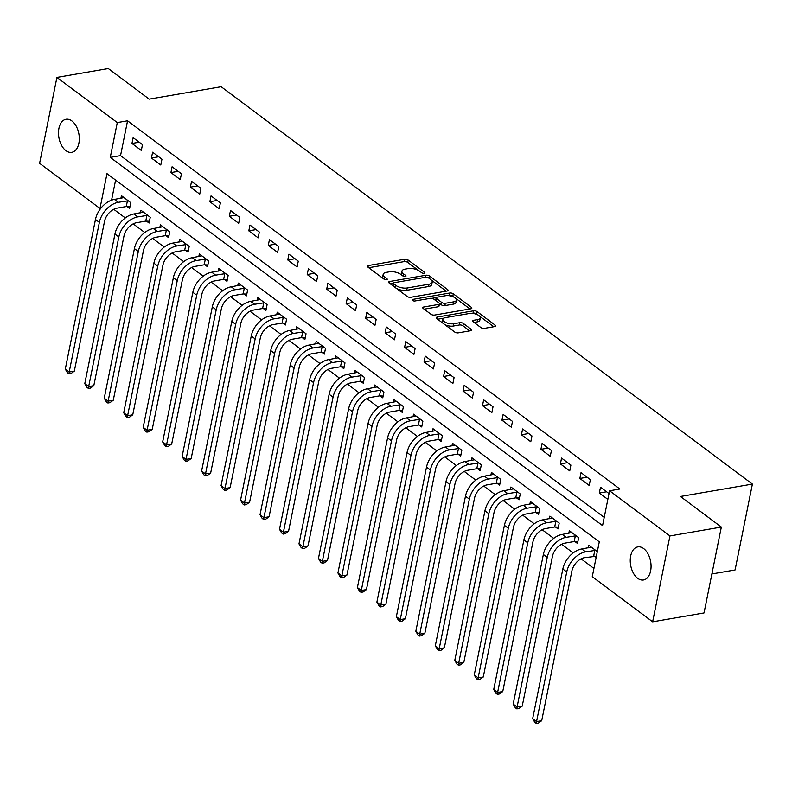 <?xml version="1.0" encoding="UTF-8"?>
<svg xmlns="http://www.w3.org/2000/svg" width="792" height="792" viewBox="0 0 792 792"><rect width="100%" height="100%" fill="white"/><g stroke="black" fill="none" stroke-linecap="round" stroke-linejoin="round"><path stroke-width="1.19" d="M424.086 273.28A1.802 0.772 11.4 0 0 424.779 272.834A1.802 0.772 11.4 0 0 424.423 272.23L408.177 260.083A2.574 1.099 11.4 0 0 404.633 259.281L368.31 265.548A2.574 1.099 11.4 0 0 367.32 266.181A2.574 1.099 11.4 0 0 367.825 267.043L384.07 279.19A1.802 0.772 11.4 0 0 386.555 279.744A1.802 0.772 11.4 0 0 387.248 279.299A1.802 0.772 11.4 0 0 386.892 278.705L384.793 277.131A8.237 3.534 11.4 0 1 383.18 274.388A8.237 3.534 11.4 0 1 386.357 272.359L389.387 271.834A8.237 3.534 11.4 0 1 400.732 274.378L402.841 275.953A1.802 0.772 11.4 0 0 405.316 276.517A1.802 0.772 11.4 0 0 406.019 276.071A1.802 0.772 11.4 0 0 405.662 275.467L403.564 273.893A8.237 3.534 11.4 0 1 401.94 271.151A8.237 3.534 11.4 0 1 405.128 269.122L408.147 268.597A8.237 3.534 11.4 0 1 419.503 271.141L421.601 272.715A1.802 0.772 11.4 0 0 424.086 273.28M637.659 578.299A16.78 10.157 80.2 0 1 630.244 560.449A16.78 10.157 80.2 0 1 637.798 546.906A16.78 10.157 80.2 0 1 643.649 548.579A16.78 10.157 80.2 0 1 651.064 566.428A16.78 10.157 80.2 0 1 643.5 579.972A16.78 10.157 80.2 0 1 637.659 578.299M65.904 150.658A16.78 10.157 80.2 0 1 58.489 132.818A16.78 10.157 80.2 0 1 66.053 119.275A16.78 10.157 80.2 0 1 71.894 120.948A16.78 10.157 80.2 0 1 79.309 138.788A16.78 10.157 80.2 0 1 71.755 152.341A16.78 10.157 80.2 0 1 65.904 150.658M480.892 327.551A2.574 1.099 11.4 0 0 484.437 328.353L494.624 326.591A2.574 1.099 11.4 0 0 495.624 325.957A2.574 1.099 11.4 0 0 495.119 325.096L477.071 311.603A2.574 1.099 11.4 0 0 473.527 310.81L437.204 317.077A2.574 1.099 11.4 0 0 436.214 317.711A2.574 1.099 11.4 0 0 436.719 318.562L454.757 332.056A2.574 1.099 11.4 0 0 458.301 332.858L470.616 330.729A2.574 1.099 11.4 0 0 471.606 330.096A2.574 1.099 11.4 0 0 471.101 329.244L463.379 323.463A2.574 1.099 11.4 0 0 459.835 322.671L453.727 323.72A6.881 2.95 11.4 0 1 446.371 322.76A6.881 2.95 11.4 0 1 442.896 319.305A6.881 2.95 11.4 0 1 445.55 317.602L469.458 313.483A6.881 2.95 11.4 0 1 476.824 314.444A6.881 2.95 11.4 0 1 480.298 317.899A6.881 2.95 11.4 0 1 477.635 319.602L473.656 320.285A2.574 1.099 11.4 0 0 472.666 320.918A2.574 1.099 11.4 0 0 473.171 321.78L480.892 327.551M56.915 77.418L108.306 68.558L149.203 99.148L221.156 86.734L752.4 484.08L680.447 496.485L721.344 527.066L669.953 535.937L652.638 621.819L592.268 576.675L599.287 541.847L106.989 173.646L99.97 208.464L39.6 163.31L56.915 77.418L117.285 122.572L110.266 157.39L602.563 525.601L609.583 490.783L669.953 535.937M609.583 490.783L619.869 489.01L127.561 120.8L117.285 122.572M447.064 291.02A2.574 1.099 11.4 0 0 448.064 290.387A2.574 1.099 11.4 0 0 447.559 289.535L429.512 276.032A2.574 1.099 11.4 0 0 425.967 275.24L389.644 281.507A2.574 1.099 11.4 0 0 388.654 282.14A2.574 1.099 11.4 0 0 389.159 282.992L407.197 296.495A2.574 1.099 11.4 0 0 410.751 297.287L447.064 291.02M453.291 293.822L471.339 307.316A2.574 1.099 11.4 0 1 471.844 308.177A2.574 1.099 11.4 0 1 470.844 308.811L434.531 315.067A2.574 1.099 11.4 0 1 430.977 314.275L423.255 308.504A2.574 1.099 11.4 0 1 422.75 307.642A2.574 1.099 11.4 0 1 423.75 307.009L438.471 304.465A2.574 1.099 11.4 0 0 439.471 303.831A2.574 1.099 11.4 0 0 438.966 302.98L433.838 299.148A2.574 1.099 11.4 0 0 430.294 298.346L414.958 300.99A1.802 0.772 11.4 0 1 413.028 300.742A1.802 0.772 11.4 0 1 412.127 299.841A1.802 0.772 11.4 0 1 412.82 299.396L449.747 293.02A2.574 1.099 11.4 0 1 453.291 293.822L452.826 296.139L469.963 308.959M127.561 120.8L120.542 155.618L604.227 517.384M131.957 143.451L141.313 150.45L142.481 144.639L133.135 137.65L131.957 143.451L139.214 142.204M151.44 158.024L160.786 165.013L161.954 159.212L152.608 152.213L151.44 158.024L158.687 156.766M170.914 172.587L180.259 179.576L181.427 173.775L172.082 166.785L170.914 172.587L178.17 171.339M190.387 187.15L199.732 194.139L200.901 188.338L191.555 181.348L190.387 187.15L197.644 185.902M209.86 201.713L219.206 208.712L220.374 202.9L211.028 195.911L209.86 201.713L217.117 200.465M229.334 216.285L238.679 223.275L239.847 217.473L230.502 210.474L229.334 216.285L236.59 215.028M248.807 230.848L258.152 237.838L259.321 232.036L249.975 225.047L248.807 230.848L256.063 229.591M268.28 245.411L277.626 252.4L278.794 246.599L269.448 239.61L268.28 245.411L275.537 244.164M287.753 259.974L297.099 266.973L298.267 261.162L288.922 254.173L287.753 259.974L295.01 258.727M307.227 274.547L316.572 281.536L317.74 275.735L308.395 268.736L307.227 274.547L314.483 273.29M326.7 289.11L336.046 296.099L337.214 290.298L327.868 283.308L326.7 289.11L333.957 287.852M346.173 303.673L355.519 310.662L356.687 304.861L347.341 297.871L346.173 303.673L353.43 302.425M365.647 318.236L374.992 325.225L376.16 319.423L366.815 312.434L365.647 318.236L372.903 316.988M385.12 332.808L394.465 339.798L395.644 333.996L386.288 326.997L385.12 332.808L392.377 331.551M404.593 347.371L413.939 354.361L415.117 348.559L405.761 341.57L404.593 347.371L411.85 346.114M424.067 361.934L433.412 368.923L434.59 363.122L425.235 356.133L424.067 361.934L431.323 360.687M443.54 376.497L452.885 383.486L454.063 377.685L444.718 370.696L443.54 376.497L450.797 375.25M463.013 391.06L472.369 398.059L473.537 392.248L464.191 385.258L463.013 391.06L470.27 389.812M482.486 405.633L491.842 412.622L493.01 406.821L483.665 399.821L482.486 405.633L489.743 404.375M501.96 420.196L511.315 427.185L512.483 421.384L503.138 414.394L501.96 420.196L509.216 418.948M521.443 434.758L530.788 441.748L531.957 435.947L522.611 428.957L521.443 434.758L528.69 433.511M540.916 449.321L550.262 456.321L551.43 450.509L542.084 443.52L540.916 449.321L548.173 448.074M560.389 463.894L569.735 470.884L570.903 465.082L561.558 458.083L560.389 463.894L567.646 462.637M579.863 478.457L589.208 485.447L590.377 479.645L581.031 472.656L579.863 478.457L587.119 477.2M609.018 493.584L600.504 487.219L599.336 493.02L607.85 499.386M113.731 209.286L125.284 217.939M133.204 223.859L144.758 232.501M152.678 238.422L164.231 247.064M172.151 252.985L183.704 261.627M191.624 267.548L203.178 276.2M211.098 282.12L222.651 290.763M230.571 296.683L242.124 305.326M250.044 311.246L261.598 319.889M269.518 325.809L281.071 334.462M288.991 340.382L300.544 349.024M308.464 354.945L320.017 363.587M327.938 369.508L339.501 378.15M347.411 384.07L358.974 392.713M366.884 398.643L378.447 407.286M386.357 413.206L397.921 421.849M405.831 427.769L417.394 436.412M425.304 442.332L436.867 450.975M444.777 456.905L456.34 465.548M464.251 471.468L475.814 480.11M483.734 486.031L495.287 494.673M503.207 500.593L514.76 509.236M522.68 515.156L534.234 523.809M542.154 529.729L553.707 538.372M561.627 544.292L573.18 552.935M581.1 558.855L593.921 568.448M115.612 180.091L111.563 200.168M127.066 206.583L129.611 208.484L130.779 202.673L121.433 195.683L120.909 198.287M146.54 221.146L149.084 223.047L150.252 217.246L140.907 210.246L140.382 212.85M166.013 235.709L168.557 237.61L169.726 231.809L160.38 224.819L159.855 227.413M185.486 250.272L188.031 252.173L189.199 246.371L179.853 239.382L179.329 241.976M204.96 264.845L207.504 266.746L208.672 260.934L199.327 253.945L198.802 256.549M224.433 279.408L226.977 281.308L228.145 275.507L218.8 268.508L218.275 271.112M243.906 293.971L246.451 295.871L247.619 290.07L238.273 283.081L237.749 285.674M263.38 308.533L265.924 310.434L267.092 304.633L257.747 297.643L257.222 300.237M282.853 323.096L285.397 324.997L286.565 319.196L277.22 312.206L276.695 314.81M302.326 337.669L304.87 339.57L306.039 333.759L296.693 326.769L296.168 329.373M321.8 352.232L324.344 354.133L325.512 348.332L316.166 341.342L315.642 343.936M341.283 366.795L343.817 368.696L344.985 362.894L335.64 355.905L335.115 358.499M360.756 381.358L363.29 383.259L364.468 377.457L355.113 370.468L354.588 373.072M380.229 395.931L382.764 397.832L383.942 392.02L374.586 385.031L374.062 387.635M399.703 410.494L402.237 412.394L403.415 406.593L394.06 399.594L393.535 402.197M419.176 425.057L421.71 426.957L422.888 421.156L413.533 414.167L413.018 416.76M438.649 439.619L441.193 441.52L442.362 435.719L433.016 428.729L432.491 431.333M458.123 454.192L460.667 456.093L461.835 450.282L452.489 443.292L451.965 445.896M477.596 468.755L480.14 470.656L481.308 464.855L471.963 457.855L471.438 460.459M497.069 483.318L499.613 485.219L500.782 479.417L491.436 472.428L490.911 475.022M516.542 497.881L519.087 499.782L520.255 493.98L510.909 486.991L510.385 489.585M536.016 512.454L538.56 514.354L539.728 508.543L530.383 501.554L529.858 504.157M555.489 527.017L558.033 528.917L559.202 523.116L549.856 516.117L549.331 518.72M574.962 541.579L577.507 543.48L578.675 537.679L569.329 530.689L568.804 533.283M594.436 556.142L596.148 557.419M588.278 547.846L588.803 545.252L597.317 551.618M711.889 573.962L735.085 569.963L752.4 484.08M721.344 527.066L704.029 612.958L652.638 621.819M100.792 208.316L99.97 208.464M120.542 155.618L110.266 157.39M599.336 493.02L606.593 491.773M401.94 271.151L401.475 273.478A8.237 3.534 11.4 0 0 402.415 275.636M383.18 274.388L382.714 276.715A8.237 3.534 11.4 0 0 383.645 278.873M418.671 270.597L407.712 262.399A2.574 1.099 11.4 0 0 404.168 261.608L368.726 267.716M393.327 283.11L390.06 283.675M446.183 291.179L431.264 280.022M428.373 277.784A1.802 0.772 11.4 0 0 425.888 277.22L394.01 282.724A1.802 0.772 11.4 0 0 393.307 283.17A1.802 0.772 11.4 0 0 393.664 283.764L395.881 285.427A8.237 3.534 11.4 0 0 407.227 287.971L429.026 284.209A8.237 3.534 11.4 0 0 432.204 282.18A8.237 3.534 11.4 0 0 430.591 279.437L428.373 277.784M393.307 283.17L392.842 285.486A1.802 0.772 11.4 0 0 392.921 285.813M396.248 288.298A8.237 3.534 11.4 0 0 406.761 290.288L407.227 287.971M432.204 282.18L431.729 284.496A8.237 3.534 11.4 0 1 428.551 286.536L406.761 290.288M424.166 309.177L438.006 306.791A2.574 1.099 11.4 0 0 439.006 306.157L439.471 303.831M431.779 298.366L436.263 297.594M447.876 295.584L449.272 295.347L449.747 293.02M453.757 301.831A6.881 2.95 11.4 0 0 456.42 300.128A6.881 2.95 11.4 0 0 452.945 296.683A6.881 2.95 11.4 0 0 445.579 295.713L437.154 297.168A2.574 1.099 11.4 0 0 436.164 297.802A2.574 1.099 11.4 0 0 436.669 298.653L441.788 302.485A2.574 1.099 11.4 0 0 445.332 303.287L453.757 301.831L453.291 304.158A6.881 2.95 11.4 0 0 455.945 302.455L456.42 300.128M436.164 297.802L435.689 300.118A2.574 1.099 11.4 0 0 435.857 300.653M453.291 304.158L444.866 305.603A2.574 1.099 11.4 0 1 441.322 304.811L439.303 303.306M452.826 296.139A2.574 1.099 11.4 0 0 449.272 295.347M480.298 317.899L479.833 320.225A6.881 2.95 11.4 0 1 477.17 321.918L474.071 322.453M442.896 319.305L442.421 321.621A6.881 2.95 11.4 0 0 443.164 323.383M444.54 324.423A6.881 2.95 11.4 0 0 453.262 326.047L453.727 323.72M469.725 330.888L462.914 325.789A2.574 1.099 11.4 0 0 459.37 324.987L453.262 326.047M478.18 315.107L476.606 313.929A2.574 1.099 11.4 0 0 473.052 313.127L471.765 313.355M443.837 318.166L437.62 319.245M493.743 326.75L479.556 316.137M129.967 206.702L126.274 206.544L117.117 208.128A13.108 8.781 126.8 0 0 104.495 221.503L74.329 371.111L71.013 373.527L68.954 373.873L67.399 372.715L65.3 369.082L95.466 219.473A19.661 13.177 -53.2 0 1 114.394 199.406L123.968 197.584M65.3 369.082L69.191 372.002L99.356 222.394A19.661 13.177 -53.2 0 1 118.285 202.316L128.235 200.772M68.954 373.873L69.191 372.002L74.329 371.111M126.274 206.544L127.443 200.742M149.44 221.265L145.748 221.107L136.59 222.691A13.108 8.781 126.8 0 0 123.968 236.065L93.802 385.674L90.486 388.09L88.427 388.446L86.873 387.278L84.774 383.655L114.939 234.046A19.661 13.177 -53.2 0 1 133.868 213.969L143.441 212.147M84.774 383.655L88.664 386.565L118.83 236.957A19.661 13.177 -53.2 0 1 137.758 216.889L147.708 215.345M88.427 388.446L88.664 386.565L93.802 385.674M145.748 221.107L146.926 215.305M168.914 235.838L165.221 235.679L156.064 237.254A13.108 8.781 126.8 0 0 143.441 250.638L113.276 400.247L109.959 402.653L107.9 403.009L106.346 401.841L104.247 398.218L134.412 248.609A19.661 13.177 -53.2 0 1 153.341 228.541L162.914 226.72M104.247 398.218L108.138 401.128L138.303 251.519A19.661 13.177 -53.2 0 1 157.232 231.452L167.181 229.908M107.9 403.009L108.138 401.128L113.276 400.247M165.221 235.679L166.399 229.868M188.387 250.401L184.694 250.242L175.537 251.816A13.108 8.781 126.8 0 0 162.924 265.201L132.749 414.81L129.433 417.216L127.383 417.572L125.819 416.404L123.72 412.78L153.886 263.172A19.661 13.177 -53.2 0 1 172.814 243.104L182.398 241.283M123.72 412.78L127.611 415.691L157.776 266.082A19.661 13.177 -53.2 0 1 176.705 246.015L186.655 244.471M127.383 417.572L127.611 415.691L132.749 414.81M184.694 250.242L185.873 244.441M207.86 264.964L204.168 264.805L195.01 266.389A13.108 8.781 126.8 0 0 182.398 279.764L152.222 429.373L148.906 431.788L146.857 432.135L145.292 430.977L143.194 427.343L173.359 277.735A19.661 13.177 -53.2 0 1 192.288 257.667L201.871 255.846M143.194 427.343L147.084 430.264L177.25 280.655A19.661 13.177 -53.2 0 1 196.178 260.578L206.128 259.033M146.857 432.135L147.084 430.264L152.222 429.373M204.168 264.805L205.346 259.004M227.334 279.526L223.651 279.368L214.483 280.952A13.108 8.781 126.8 0 0 201.871 294.327L171.706 443.936L168.379 446.351L166.33 446.708L164.766 445.54L162.667 441.916L192.832 292.307A19.661 13.177 -53.2 0 1 211.761 272.23L221.344 270.409M162.667 441.916L166.558 444.827L196.733 295.218A19.661 13.177 -53.2 0 1 215.652 275.151L225.601 273.606M166.33 446.708L166.558 444.827L171.706 443.936M223.651 279.368L224.819 273.567M246.807 294.099L243.124 293.941L233.957 295.515A13.108 8.781 126.8 0 0 221.344 308.9L191.179 458.509L187.852 460.914L185.803 461.271L184.239 460.103L182.14 456.479L212.305 306.87A19.661 13.177 -53.2 0 1 231.234 286.803L240.817 284.981M182.14 456.479L186.031 459.39L216.206 309.781A19.661 13.177 -53.2 0 1 235.125 289.714L245.075 288.169M185.803 461.271L186.031 459.39L191.179 458.509M243.124 293.941L244.292 288.13M266.28 308.662L262.598 308.504L253.43 310.078A13.108 8.781 126.8 0 0 240.817 323.463L210.652 473.072L207.326 475.477L205.276 475.834L203.712 474.665L201.614 471.042L231.779 321.433A19.661 13.177 -53.2 0 1 250.708 301.366L260.291 299.544M201.614 471.042L205.504 473.953L235.679 324.344A19.661 13.177 -53.2 0 1 254.608 304.276L264.558 302.732M205.276 475.834L205.504 473.953L210.652 473.072M262.598 308.504L263.766 302.702M285.754 323.225L282.071 323.067L272.903 324.651A13.108 8.781 126.8 0 0 260.291 338.026L230.125 487.634L226.799 490.04L224.75 490.397L223.186 489.238L221.087 485.605L251.252 335.996A19.661 13.177 -53.2 0 1 270.181 315.929L279.764 314.107M221.087 485.605L224.987 488.525L255.153 338.917A19.661 13.177 -53.2 0 1 274.082 318.839L284.031 317.295M224.75 490.397L224.987 488.525L230.125 487.634M282.071 323.067L283.239 317.265M305.227 337.788L301.544 337.63L292.377 339.214A13.108 8.781 126.8 0 0 279.764 352.588L249.599 502.197L246.272 504.613L244.223 504.969L242.659 503.801L240.56 500.178L270.725 350.569A19.661 13.177 -53.2 0 1 289.654 330.492L299.237 328.67M240.56 500.178L244.461 503.088L274.626 353.48A19.661 13.177 -53.2 0 1 293.555 333.412L303.504 331.858M244.223 504.969L244.461 503.088L249.599 502.197M301.544 337.63L302.712 331.828M324.7 352.361L321.017 352.192L311.86 353.776A13.108 8.781 126.8 0 0 299.237 367.151L269.072 516.77L265.756 519.176L263.696 519.532L262.142 518.364L260.033 514.741L290.199 365.132A19.661 13.177 -53.2 0 1 309.127 345.065L318.711 343.243M260.033 514.741L263.934 517.651L294.099 368.042A19.661 13.177 -53.2 0 1 313.028 347.975L322.978 346.431M263.696 519.532L263.934 517.651L269.072 516.77M321.017 352.192L322.186 346.391M344.173 366.924L340.491 366.765L331.333 368.339A13.108 8.781 126.8 0 0 318.711 381.724L288.545 531.333L285.229 533.739L283.17 534.095L281.615 532.927L279.507 529.303L309.672 379.695A19.661 13.177 -53.2 0 1 328.601 359.627L338.184 357.806M279.507 529.303L283.407 532.214L313.573 382.605A19.661 13.177 -53.2 0 1 332.501 362.538L342.451 360.994M283.17 534.095L283.407 532.214L288.545 531.333M340.491 366.765L341.659 360.964M363.647 381.487L359.964 381.328L350.807 382.912A13.108 8.781 126.8 0 0 338.184 396.287L308.019 545.896L304.702 548.302L302.643 548.658L301.089 547.5L298.98 543.866L329.145 394.258A19.661 13.177 -53.2 0 1 348.074 374.19L357.657 372.369M298.98 543.866L302.881 546.787L333.046 397.168A19.661 13.177 -53.2 0 1 351.975 377.101L361.924 375.557M302.643 548.658L302.881 546.787L308.019 545.896M359.964 381.328L361.132 375.527M383.13 396.05L379.437 395.891L370.28 397.475A13.108 8.781 126.8 0 0 357.657 410.85L327.492 560.459L324.175 562.874L322.116 563.221L320.562 562.063L318.453 558.439L348.628 408.82A19.661 13.177 -53.2 0 1 367.547 388.753L377.131 386.932M318.453 558.439L322.354 561.35L352.519 411.741A19.661 13.177 -53.2 0 1 371.448 391.674L381.397 390.119M322.116 563.221L322.354 561.35L327.492 560.459M379.437 395.891L380.606 390.09M402.603 410.622L398.911 410.454L389.753 412.038A13.108 8.781 126.8 0 0 377.131 425.413L346.965 575.022L343.649 577.437L341.59 577.794L340.035 576.625L337.927 573.002L368.102 423.393A19.661 13.177 -53.2 0 1 387.031 403.326L396.604 401.495M337.927 573.002L341.827 575.913L371.993 426.304A19.661 13.177 -53.2 0 1 390.921 406.237L400.871 404.692M341.59 577.794L341.827 575.913L346.965 575.022M398.911 410.454L400.079 404.653M422.077 425.185L418.384 425.027L409.226 426.601A13.108 8.781 126.8 0 0 396.604 439.986L366.439 589.594L363.122 592L361.063 592.357L359.509 591.188L357.41 587.565L387.575 437.956A19.661 13.177 -53.2 0 1 406.504 417.889L416.077 416.067M357.41 587.565L361.3 590.476L391.466 440.867A19.661 13.177 -53.2 0 1 410.395 420.8L420.344 419.255M361.063 592.357L361.3 590.476L366.439 589.594M418.384 425.027L419.552 419.215M441.55 439.748L437.857 439.59L428.7 441.164A13.108 8.781 126.8 0 0 416.077 454.549L385.912 604.157L382.595 606.563L380.536 606.919L378.982 605.751L376.883 602.128L407.048 452.519A19.661 13.177 -53.2 0 1 425.977 432.452L435.55 430.63M376.883 602.128L380.774 605.038L410.939 455.43A19.661 13.177 -53.2 0 1 429.868 435.362L439.817 433.818M380.536 606.919L380.774 605.038L385.912 604.157M437.857 439.59L439.025 433.788M461.023 454.311L457.33 454.153L448.173 455.737A13.108 8.781 126.8 0 0 435.55 469.112L405.385 618.72L402.069 621.136L400.01 621.482L398.455 620.324L396.356 616.691L426.522 467.082A19.661 13.177 -53.2 0 1 445.45 447.015L455.024 445.193M396.356 616.691L400.247 619.611L430.412 470.002A19.661 13.177 -53.2 0 1 449.341 449.935L459.291 448.381M400.01 621.482L400.247 619.611L405.385 618.72M457.33 454.153L458.499 448.351M480.497 468.874L476.804 468.715L467.646 470.3A13.108 8.781 126.8 0 0 455.024 483.674L424.858 633.283L421.542 635.699L419.483 636.055L417.928 634.887L415.83 631.264L445.995 481.655A19.661 13.177 -53.2 0 1 464.924 461.578L474.497 459.756M415.83 631.264L419.72 634.174L449.886 484.565A19.661 13.177 -53.2 0 1 468.815 464.498L478.764 462.954M419.483 636.055L419.72 634.174L424.858 633.283M476.804 468.715L477.972 462.914M499.97 483.447L496.277 483.288L487.12 484.862A13.108 8.781 126.8 0 0 474.497 498.247L444.332 647.856L441.015 650.262L438.956 650.618L437.402 649.45L435.303 645.827L465.468 496.218A19.661 13.177 -53.2 0 1 484.397 476.15L493.97 474.329M435.303 645.827L439.194 648.737L469.359 499.128A19.661 13.177 -53.2 0 1 488.288 479.061L498.237 477.517M438.956 650.618L439.194 648.737L444.332 647.856M496.277 483.288L497.445 477.477M519.443 498.01L515.75 497.851L506.593 499.425A13.108 8.781 126.8 0 0 493.97 512.81L463.805 662.419L460.489 664.825L458.429 665.181L456.875 664.013L454.776 660.389L484.942 510.781A19.661 13.177 -53.2 0 1 503.87 490.713L513.444 488.892M454.776 660.389L458.667 663.3L488.832 513.691A19.661 13.177 -53.2 0 1 507.761 493.624L517.711 492.079M458.429 665.181L458.667 663.3L463.805 662.419M515.75 497.851L516.928 492.05M538.916 512.572L535.224 512.414L526.066 513.998A13.108 8.781 126.8 0 0 513.444 527.373L483.278 676.982L479.962 679.397L477.903 679.744L476.348 678.586L474.25 674.952L504.415 525.343A19.661 13.177 -53.2 0 1 523.344 505.276L532.927 503.455M474.25 674.952L478.14 677.873L508.306 528.264A19.661 13.177 -53.2 0 1 527.234 508.187L537.184 506.642M477.903 679.744L478.14 677.873L483.278 676.982M535.224 512.414L536.402 506.613M558.39 527.135L554.697 526.977L545.539 528.561A13.108 8.781 126.8 0 0 532.927 541.936L502.752 691.545L499.435 693.96L497.386 694.317L495.822 693.149L493.723 689.525L523.888 539.916A19.661 13.177 -53.2 0 1 542.817 519.839L552.4 518.018M493.723 689.525L497.614 692.436L527.779 542.827A19.661 13.177 -53.2 0 1 546.708 522.76L556.657 521.215M497.386 694.317L497.614 692.436L502.752 691.545M554.697 526.977L555.875 521.176M577.863 541.708L574.17 541.55L565.013 543.124A13.108 8.781 126.8 0 0 552.4 556.509L522.225 706.117L518.909 708.523L516.859 708.88L515.295 707.711L513.196 704.088L543.361 554.479A19.661 13.177 -53.2 0 1 562.29 534.412L571.873 532.59M513.196 704.088L517.087 706.999L547.252 557.39A19.661 13.177 -53.2 0 1 566.181 537.322L576.13 535.778M516.859 708.88L517.087 706.999L522.225 706.117M574.17 541.55L575.348 535.738M596.386 556.231L584.486 557.687A13.108 8.781 126.8 0 0 571.873 571.072L541.708 720.68L538.382 723.086L536.332 723.442L534.768 722.274L532.669 718.651L562.835 569.042A19.661 13.177 -53.2 0 1 581.764 548.975L591.347 547.153M532.669 718.651L536.56 721.562L566.735 571.953A19.661 13.177 -53.2 0 1 585.654 551.885L595.604 550.341M536.332 723.442L536.56 721.562L541.708 720.68M593.654 556.113L594.822 550.311M424.225 273.25L424.423 272.23M386.694 279.715L386.892 278.705M405.454 276.487L405.662 275.467M403.108 276.131L403.564 273.893M384.348 279.358L384.793 277.131M367.983 267.161L368.31 265.548M404.168 261.608L404.633 259.281M407.712 262.399L408.177 260.083M389.317 283.12L389.644 281.507M425.552 277.279L425.967 275.24M429.056 278.289L429.512 276.032M447.262 290.981L447.559 289.535M393.208 286.021L393.664 283.764M395.426 287.684L395.881 285.427M428.551 286.536L429.026 284.209M471.042 308.771L471.339 307.316M423.423 308.623L423.75 307.009M438.006 306.791L438.471 304.465M412.592 300.514L412.82 299.396M436.214 300.92L436.669 298.653M441.322 304.811L441.788 302.485M444.866 305.603L445.332 303.287M473.329 321.898L473.656 320.285M477.17 321.918L477.635 319.602M459.37 324.987L459.835 322.671M462.914 325.789L463.379 323.463M470.814 330.69L471.101 329.244M436.877 318.691L437.204 317.077M473.052 313.127L473.527 310.81M476.606 313.929L477.071 311.603M494.822 326.552L495.119 325.096M114.394 199.406L118.285 202.316M95.466 219.473L99.356 222.394M133.868 213.969L137.758 216.889M114.939 234.046L118.83 236.957M153.341 228.541L157.232 231.452M134.412 248.609L138.303 251.519M172.814 243.104L176.705 246.015M153.886 263.172L157.776 266.082M192.288 257.667L196.178 260.578M173.359 277.735L177.25 280.655M211.761 272.23L215.652 275.151M192.832 292.307L196.733 295.218M231.234 286.803L235.125 289.714M212.305 306.87L216.206 309.781M250.708 301.366L254.608 304.276M231.779 321.433L235.679 324.344M270.181 315.929L274.082 318.839M251.252 335.996L255.153 338.917M289.654 330.492L293.555 333.412M270.725 350.569L274.626 353.48M309.127 345.065L313.028 347.975M290.199 365.132L294.099 368.042M328.601 359.627L332.501 362.538M309.672 379.695L313.573 382.605M348.074 374.19L351.975 377.101M329.145 394.258L333.046 397.168M367.547 388.753L371.448 391.674M348.628 408.82L352.519 411.741M387.031 403.326L390.921 406.237M368.102 423.393L371.993 426.304M406.504 417.889L410.395 420.8M387.575 437.956L391.466 440.867M425.977 432.452L429.868 435.362M407.048 452.519L410.939 455.43M445.45 447.015L449.341 449.935M426.522 467.082L430.412 470.002M464.924 461.578L468.815 464.498M445.995 481.655L449.886 484.565M484.397 476.15L488.288 479.061M465.468 496.218L469.359 499.128M503.87 490.713L507.761 493.624M484.942 510.781L488.832 513.691M523.344 505.276L527.234 508.187M504.415 525.343L508.306 528.264M542.817 519.839L546.708 522.76M523.888 539.916L527.779 542.827M562.29 534.412L566.181 537.322M543.361 554.479L547.252 557.39M581.764 548.975L585.654 551.885M562.835 569.042L566.735 571.953"/></g></svg>
